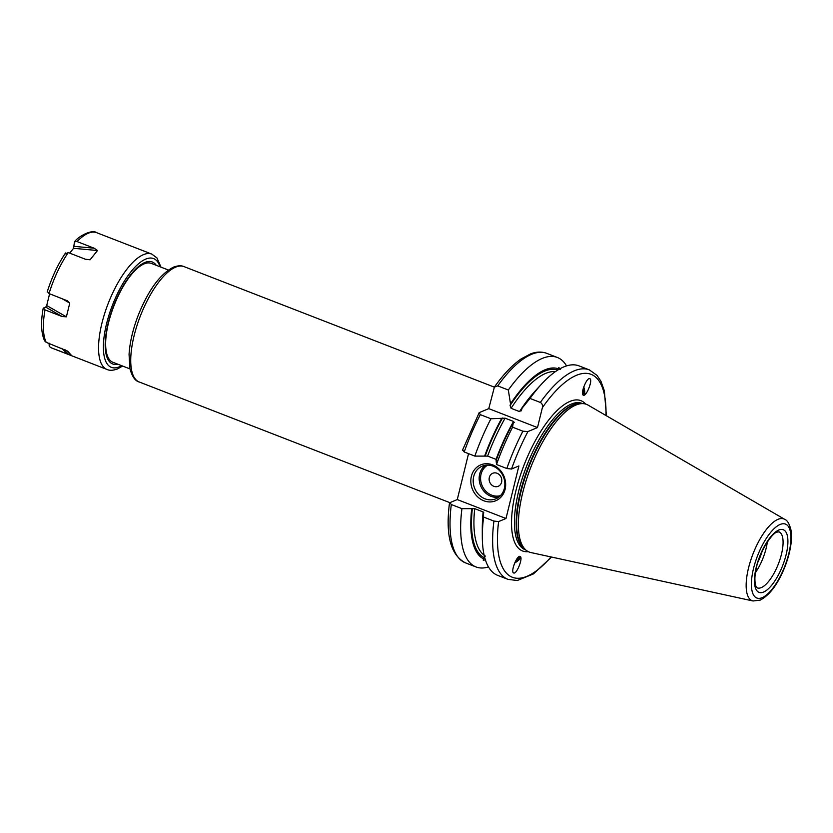 <?xml version="1.0" encoding="UTF-8"?>
<svg xmlns="http://www.w3.org/2000/svg" width="833" height="833" viewBox="0 0 833 833"><rect width="100%" height="100%" fill="white"/><g stroke="black" fill="none" stroke-linecap="round" stroke-linejoin="round"><path stroke-width="1.25" d="M462.784 450.101L464.22 451.975L474.841 456.099A112.361 41.358 -68.8 0 1 490.918 418.76L480.308 414.636L479.194 412.637L488.763 408.639L494.386 387.106L497.707 385.887L508.328 390.011A112.361 41.358 -68.8 0 1 557.36 357.472A112.361 41.358 -68.8 0 1 566.555 365.906M488.471 566.929A112.361 41.358 -68.8 0 1 475.997 566.95A112.361 41.358 -68.8 0 1 461.93 508.651L451.309 504.527L449.872 502.663L457.265 499.571L468.542 453.652M474.841 456.099L487.617 456.099A99.012 36.444 -68.8 0 1 505.11 418.176L490.918 418.76M496.76 460.305L496.051 459.368L487.617 456.099M557.277 370.393L557.943 368.644A102.188 37.62 111.2 0 0 510.504 403.849L510.088 405.556L511.087 408.305L519.521 411.585L521.583 410.013L521.999 408.316L530.007 398.434L540.315 402.433C542.085 403.339 542.783 405.088 542.377 407.67L537.493 427.568L527.924 431.567L522.905 431.192A112.361 41.358 111.2 0 0 506.818 468.521L496.51 464.512L496.114 460.576A102.188 37.62 -68.8 0 1 513.222 422.82L514.315 422.269M506.818 468.521L511.514 469.031L518.907 465.949L505.995 518.501L457.265 499.571M462.398 450.434L479.194 412.637M451.309 504.527A112.361 41.358 111.2 0 0 465.376 562.827C450.715 555.163 445.416 535.244 449.476 503.07L449.872 502.663L139.184 381.972A61.881 22.783 111.2 0 1 136.862 325.922A61.881 22.783 111.2 0 1 175.617 267.154A61.881 22.783 111.2 0 1 183.989 266.602C181.334 265.363 177.814 265.55 173.451 267.154C160.196 274.015 148.503 289.926 138.393 314.905C132.926 329.056 129.813 342.217 129.063 354.389L129.875 368.467C132.093 376.537 135.196 381.035 139.184 381.972M537.493 427.568L488.763 408.639M522.905 431.192L512.597 427.183L513.222 422.82M514.034 422.477L513.544 421.456L505.11 418.176M510.504 403.849L508.328 390.011M521.219 410.856L521.583 410.013M484.619 456.12A102.188 37.62 -68.8 0 1 501.726 418.353M485.597 559.734L483.275 560.328L483.89 557.496L485.358 556.048M483.275 560.328L483.379 558.808A102.188 37.62 111.2 0 1 471.707 508.671L461.93 508.651M558.891 367.509L557.943 368.644L558.891 367.509L560.161 369.571M471.707 508.671L474.716 508.651A99.012 36.444 111.2 0 0 484.14 555.215M505.995 518.501L498.603 521.583L493.917 521.073A112.361 41.358 -68.8 0 0 507.984 579.372L497.676 575.364A112.361 41.358 -68.8 0 1 482.307 536.587L482.286 528.643A102.188 37.62 -68.8 0 1 483.202 513.138L483.848 512.868L483.14 511.931L474.716 508.651M521.999 408.316A102.188 37.62 -68.8 0 1 536.14 389.99L541.523 384.128A112.361 41.358 -68.8 0 1 579.039 365.895L589.347 369.894A112.361 41.358 -68.8 0 0 540.315 402.433M496.51 464.512A112.361 41.358 -68.8 0 1 512.597 427.183M482.307 536.587A112.361 41.358 -68.8 0 1 483.609 517.074L483.202 513.138M530.007 398.434A112.361 41.358 -68.8 0 1 541.523 384.128M493.917 521.073L483.609 517.074M513.649 572.948C516.647 574.718 523.457 557.339 520.104 556.465C517.106 554.695 510.285 572.073 513.649 572.948L513.19 572.531M589.816 378.703C593.169 379.577 586.349 396.956 583.35 395.175C579.997 394.311 586.807 376.933 589.816 378.703L589.16 378.682M583.995 395.196L583.35 395.175M753.032 600.978L530.798 552.529A79.208 29.155 -68.8 0 1 526.456 550.498A79.208 29.155 -68.8 0 1 527.518 476.341A79.208 29.155 -68.8 0 1 575.822 405.077A79.208 29.155 111.2 0 1 583.496 403.661A79.208 29.155 111.2 0 1 588.056 405.098L784.738 519.365A43.847 16.139 111.2 0 0 777.96 519.355A43.847 16.139 111.2 0 0 750.127 562.192A43.847 16.139 111.2 0 0 753.032 600.978L760.133 600.145C769.848 595.074 778.168 583.808 785.092 566.336C788.601 557.173 790.694 548.541 791.35 540.45L791.027 530.215C789.424 523.842 787.32 520.219 784.738 519.365M755.469 572.583A30.061 11.068 111.2 0 0 767.36 541.96M122.618 366.051L117.536 368.915C113.184 370.518 109.664 370.706 106.999 369.467A61.881 22.783 -68.8 0 1 104.687 313.427A61.881 22.783 -68.8 0 1 143.443 254.659A61.881 22.783 -68.8 0 1 151.814 254.107L96.649 232.678A61.881 22.783 -68.8 0 0 88.277 233.23A61.881 22.783 111.2 0 0 77.063 241.57L74.491 241.778L73.554 248.307L69.701 253.128M49.605 293.778L46.71 305.534L45.721 307.117L43.545 308.033L45.024 309.886L62.121 316.53L66.39 316.821L69.764 303.108L67.598 300.9L49.032 293.56L47.554 291.706M77.063 241.57L94.171 248.213L97.492 250.525L90.089 259.771L85.362 259.219L68.264 252.576L65.286 253.909M43.545 308.033L43.17 308.408C40.661 322.319 41.14 333.148 44.607 340.874L46.211 342.342L67.619 351.12M65.568 349.954L71.68 355.618L67.588 351.089M71.68 355.618L51.833 348.038A61.881 22.783 111.2 0 1 51.011 347.663C49.23 346.747 48.71 345.289 49.439 343.29M129.969 368.904L112.903 362.282A53.041 19.523 -68.8 0 1 105.729 340.77A53.041 19.523 -68.8 0 1 131.499 274.421A53.041 19.523 -68.8 0 1 144.14 263.874A53.041 19.523 -68.8 0 1 151.314 263.395L168.37 270.017M471.384 476.268A19.451 17.045 67.3 0 1 492.647 464.866A19.451 17.045 67.3 0 1 505.09 489.367A19.451 17.045 67.3 0 1 483.827 500.779A19.451 17.045 67.3 0 1 471.384 476.268M473.696 476.538A17.68 15.494 67.3 0 1 482.213 466.178A17.68 15.494 67.3 0 1 499.113 470.197A17.68 15.494 67.3 0 1 504.35 488.44A17.68 15.494 -112.7 0 1 495.833 498.811A17.68 15.494 -112.7 0 1 478.923 494.781A17.68 15.494 -112.7 0 1 473.696 476.538M489.335 477.424A7.07 6.195 -112.7 0 0 493.865 486.326A7.07 6.195 -112.7 0 0 501.591 482.182A7.07 6.195 67.3 0 0 497.072 473.269A7.07 6.195 67.3 0 0 489.335 477.424M514.711 562.952A7.247 2.218 148.3 0 0 520.521 556.829M518.001 557.485A5.3 1.624 -31.7 0 1 518.553 557.579A5.3 1.624 148.3 0 1 518.876 558.402L519.136 557.527A6.018 1.843 148.3 0 0 518.938 556.694M515.127 562.015A5.3 1.624 148.3 0 0 518.876 558.402M515.471 561.296L517.845 558.87L517.106 558.568M583.756 386.887A7.247 2.155 -105.7 0 1 583.923 395.217M582.517 393.009A5.3 1.572 74.3 0 0 582.965 393.322A5.3 1.572 -105.7 0 0 583.746 392.968L583.339 393.79A6.018 1.791 -105.7 0 1 582.673 394.248M583.433 387.845A5.3 1.572 -105.7 0 1 583.746 392.968M583.215 388.594L583.308 391.916L582.6 391.625M480.308 414.636A112.361 41.358 111.2 0 0 464.22 451.975M557.36 357.472L546.75 353.348A112.361 41.358 111.2 0 0 497.707 385.887M485.264 455.838A100.783 37.1 -68.8 0 1 502.538 418.02M483.89 557.496A100.783 37.1 -68.8 0 1 472.363 508.401M510.088 405.556A100.783 37.1 -68.8 0 1 557.433 369.956M555.444 371.622A99.012 36.444 111.2 0 0 511.087 408.305M496.051 459.368A99.012 36.444 -68.8 0 1 513.544 421.456M482.349 524.769A99.012 36.444 -68.8 0 1 483.14 511.931M519.521 411.585A99.012 36.444 -68.8 0 1 533.578 392.874M527.924 431.567A108.821 40.057 111.2 0 0 511.514 469.031M498.603 521.583A108.821 40.057 111.2 0 0 551.03 556.933M605.966 415.511A108.821 40.057 111.2 0 0 542.377 407.67M585.63 404.057A80.624 29.676 111.2 0 0 570.011 401.391A80.624 29.676 -68.8 0 0 517.376 485.16A80.624 29.676 -68.8 0 0 528.299 551.654M582.559 403.589L581.986 403.359A78.5 28.895 111.2 0 0 571.365 404.067A78.5 28.895 -68.8 0 0 522.208 478.621A78.5 28.895 -68.8 0 0 525.144 549.718L525.717 549.936M525.279 549.603A78.5 28.895 -68.8 0 1 524.717 476.986A78.5 28.895 -68.8 0 1 573.125 404.755A78.5 28.895 111.2 0 1 582.007 403.536M583.496 403.661L581.236 403.464A78.573 28.926 111.2 0 0 573.625 404.869A78.573 28.926 -68.8 0 0 525.706 475.56A78.573 28.926 -68.8 0 0 524.655 549.124L526.456 550.498M762.174 597.657A39.651 14.598 111.2 0 0 788.778 553.706A39.651 14.598 111.2 0 0 780.157 524.457A39.651 14.598 111.2 0 0 753.542 568.408A39.651 14.598 111.2 0 0 762.174 597.657M778.782 530.048A33.591 12.37 111.2 0 0 756.239 567.283A33.591 12.37 111.2 0 0 763.549 592.065A33.591 12.37 111.2 0 0 786.092 554.82A33.591 12.37 111.2 0 0 778.782 530.048M757.218 587.879A30.061 11.068 111.2 0 0 761.279 587.609A30.061 11.068 111.2 0 0 780.105 559.068A30.061 11.068 111.2 0 0 778.98 531.85L777.074 532.12C772.472 532.454 758.967 552.3 756.114 569.054C754.563 575.978 754.5 581.736 755.947 586.307L757.218 587.879M757.957 562.108A31.05 11.433 111.2 0 0 762.133 551.363M121.608 365.656A58.341 21.481 -68.8 0 1 119.244 366.843A58.341 21.481 111.2 0 1 106.551 323.798A58.341 21.481 111.2 0 1 145.702 259.115A58.341 21.481 -68.8 0 1 160.019 266.768M68.264 252.576A61.881 22.783 111.2 0 0 49.032 293.56M45.024 309.886A61.881 22.783 111.2 0 0 46.211 342.342M61.663 298.464L69.764 303.108M46.71 305.534L66.39 316.821M45.721 307.117L62.121 316.53M85.778 259.365L90.089 259.771M73.554 248.307L97.492 250.525M74.22 246.37L94.171 248.213M61.673 348.35L68.108 354.306M156.271 265.321A54.707 20.138 -68.8 0 0 144.88 262.468A54.707 20.138 111.2 0 0 108.769 320.767A54.707 20.138 111.2 0 0 117.87 364.208M485.347 465.293A17.68 15.494 -112.7 0 0 479.673 474.05A17.68 15.494 -112.7 0 0 498.665 497.197M487.721 465.116A16.618 14.567 -112.7 0 0 481.058 474.206A16.618 14.567 -112.7 0 0 485.4 490.752A16.618 14.567 -112.7 0 0 500.456 495.635M475.997 566.95L465.376 562.827M494.386 387.106C503.382 374.381 512.347 364.958 521.291 358.815L530.652 353.858C536.39 351.672 541.752 351.505 546.75 353.348M507.984 579.372L517.272 580.518L533.412 573.927L551.519 557.048M606.393 415.761L604.362 390.812L600.937 381.254L597.011 375.36L589.347 369.894M161.029 267.164L156.927 257.907L151.814 254.107M106.999 369.467L51.833 348.038M65.536 252.951C57.894 264.353 51.781 277.379 47.189 292.039M74.491 241.778C78.802 235.895 92.276 229.137 96.649 232.678M105.729 340.77C106.385 320.715 118.453 289.665 131.499 274.421M494.354 387.147L183.989 266.602"/></g></svg>
